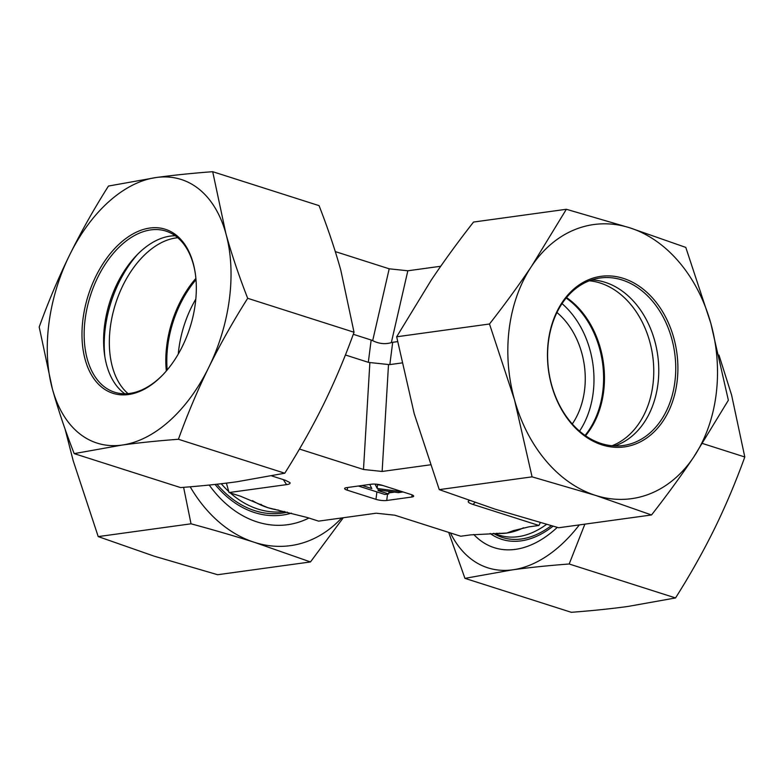 <?xml version="1.0" encoding="UTF-8"?>
<svg xmlns="http://www.w3.org/2000/svg" width="784" height="784" viewBox="0 0 784 784"><rect width="100%" height="100%" fill="white"/><g stroke="black" fill="none" stroke-linecap="round" stroke-linejoin="round"><path stroke-width="1.18" d="M226.409 483.13L229.036 492.548L240.394 496.174L267.805 507.669L307.25 517.509L318.618 521.135L376.163 513.216L394.803 515.196L460.737 536.236L470.645 534.874L506.719 533.061L513.197 530.69L528.994 526.838L538.912 525.476L472.977 504.426L474.986 502.524M166.335 370.979A84.554 52.401 107.7 0 1 195.882 278.389M195.814 299.096A84.554 52.401 -72.3 0 0 178.272 354.054M229.036 492.548L286.581 484.62C289.365 484.218 290.482 483.552 289.943 482.611L285.317 480.249L271.793 475.937M299.459 449.036L363.492 469.479L382.131 471.458L388.511 364.531L389.834 364.589L392.696 342.294L391.314 342.647C385.199 344.441 378.986 343.774 372.674 340.668L371.165 340.011L368.313 362.306L369.872 362.551L363.492 469.479M345.391 354.985L368.313 362.306M538.912 525.476L540.294 522.673M469.361 500.584L468.469 501.084C467.607 502.044 469.106 503.152 472.977 504.426M430.279 464.834L382.131 471.458M376.908 491.921L375.957 499.339L347.224 490.167A7.683 1.715 -172.7 0 1 344.617 488.501A7.683 1.715 -172.7 0 1 346.499 487.648L371.567 484.189A7.683 1.715 -172.7 0 1 382.337 485.335L411.071 494.508A7.683 1.715 -172.7 0 1 413.678 496.174A7.683 1.715 -172.7 0 1 411.796 497.027L386.718 500.486L387.541 494.096M375.957 499.339A7.683 1.715 -172.7 0 0 386.718 500.486M335.297 251.595L389.197 268.804L372.674 340.668M391.314 342.647L407.837 270.784L389.197 268.804M407.837 270.784L440.726 266.256M585.55 435.737A84.554 63.622 82.2 0 0 566.518 297.567M579.572 431.131A84.554 63.622 82.2 0 0 562.01 303.614M572.3 423.958A73.02 54.949 82.2 0 0 556.944 312.493M397.576 341.628L392.696 342.294M401.839 362.943L389.834 364.589M388.511 364.531L369.872 362.551M353.29 334.298L371.165 340.011M375.036 484.1L377.231 488.481L403.025 491.94M377.486 484.316L377.231 488.481M377.712 484.767L382.621 485.423M403.074 491.95L398.292 492.617L377.937 489.892L378.309 490.637L388.668 493.94L384.866 494.459L358.376 486.011M378.398 489.951L378.309 490.637M388.991 491.372L388.668 493.94M362.179 485.482L371.812 488.559L369.744 484.443M388.795 492.901L394.519 492.107M215.061 484.434A106.977 80.497 82.2 0 0 282.367 515.088A106.977 80.497 82.2 0 0 291.383 513.138M308.896 518.038A117.218 88.2 -97.8 0 1 209.23 485.041M65.052 428.975L73.177 460.688L98.216 536.599L154.193 556.179L217.648 574.721L310.474 561.942L254.496 542.361C234.994 536.148 213.836 529.974 191.031 523.81L183.613 487.334M190.198 486.795A138.356 104.105 82.2 0 0 254.496 542.361A138.356 104.105 82.2 0 0 341.667 517.959M343.274 517.744L310.474 561.942M191.031 523.81L98.216 536.599M622.143 279.986A84.554 63.622 -97.8 0 1 675.739 367.578A84.554 63.622 -97.8 0 1 623.202 445.508A84.554 63.622 -97.8 0 1 548.643 370.43A84.554 63.622 -97.8 0 1 600.132 277.987A84.554 63.622 -97.8 0 1 622.143 279.986M623.339 278.369A86.093 64.778 82.2 0 0 551.603 385.434A86.093 64.778 82.2 0 0 663.078 421.018A86.093 64.778 82.2 0 0 623.339 278.369M591.753 279.917A84.554 63.622 -97.8 0 1 605.179 282.328A84.554 63.622 -97.8 0 1 658.589 364.237A84.554 63.622 -97.8 0 1 614.617 445.91M693.683 457.092A138.356 104.105 82.2 0 0 710.823 323.312A138.356 104.105 82.2 0 0 629.807 227.821A138.356 104.105 82.2 0 0 531.66 266.119A138.356 104.105 82.2 0 0 514.52 399.909A138.356 104.105 82.2 0 0 595.536 495.39A138.356 104.105 82.2 0 0 693.683 457.092C681.12 475.8 667.066 495.086 651.514 514.97L595.536 495.39L532.071 476.848L514.52 399.909L489.49 323.998C505.043 304.114 519.096 284.827 531.66 266.119L566.352 209.279L629.807 227.821L685.784 247.401L710.823 323.312L728.365 400.252L693.683 457.092M566.352 209.279L473.526 222.058C457.974 241.942 443.92 261.239 431.357 279.937L396.665 336.787L414.217 413.717L439.256 489.628L495.233 509.208L558.688 527.75L651.514 514.97M396.665 336.787L489.49 323.998M439.256 489.628L532.071 476.848M585.06 435.404A84.554 63.622 82.2 0 0 566.146 298.018M612.039 445.733A84.554 63.622 82.2 0 0 652.719 356.093A84.554 63.622 82.2 0 0 589.323 280.78M490.157 533.483A106.977 66.297 -72.3 0 0 501.809 539.343A106.977 66.297 -72.3 0 0 521.086 540.872A106.977 66.297 -72.3 0 0 553.014 526.201M557.277 527.367A117.218 72.647 107.7 0 1 515.402 549.368A117.218 72.647 107.7 0 1 473.761 534.502M584.874 524.143L569.184 564C548.614 565.538 529.808 567.479 512.775 569.801L464.941 578.357L571.301 612.304C591.871 610.756 610.677 608.815 627.71 606.493L675.543 597.947C690.155 574.829 703.13 551.789 714.459 528.828C725.7 505.847 735.813 481.895 744.8 456.984L731.599 395.048L718.948 355.025M450.428 532.953A138.356 85.75 -72.3 0 0 512.775 569.801A138.356 85.75 -72.3 0 0 579.317 524.908M464.941 578.357L448.703 532.405M569.184 564L675.543 597.947M702.582 443.509L744.8 456.984M163.601 374.027A84.554 52.401 107.7 0 1 114.591 392.206A84.554 52.401 107.7 0 1 90.385 295.725A84.554 52.401 107.7 0 1 166.012 231.113A84.554 52.401 107.7 0 1 193.315 264.198A84.554 52.401 107.7 0 1 195.422 274.322M193.129 262.973A86.093 53.351 -72.3 0 0 118.531 244.696A86.093 53.351 -72.3 0 0 86.534 364.001A86.093 53.351 -72.3 0 0 163.239 374.409A86.093 53.351 -72.3 0 0 195.353 273.792A86.093 53.351 -72.3 0 0 193.129 262.973M124.803 393.764A84.554 52.401 107.7 0 1 106.722 365.324A84.554 52.401 107.7 0 1 104.546 354.691A84.554 52.401 107.7 0 1 136.083 255.868A84.554 52.401 107.7 0 1 175.244 235.759M122.01 445.077A138.356 85.75 -72.3 0 0 208.76 367.412A138.356 85.75 -72.3 0 0 225.9 233.632A138.356 85.75 -72.3 0 0 156.29 177.507A138.356 85.75 -72.3 0 0 69.541 255.172A138.356 85.75 -72.3 0 0 52.401 388.952A138.356 85.75 -72.3 0 0 122.01 445.077L74.186 453.622C65.405 431.161 58.143 409.601 52.401 388.952L39.2 327.016C48.187 302.105 58.3 278.153 69.541 255.172C80.87 232.211 93.845 209.171 108.457 186.053L156.29 177.507C173.323 175.185 192.129 173.244 212.699 171.696L225.9 233.632C231.643 254.281 238.904 275.841 247.685 298.302C233.064 321.42 220.098 344.46 208.76 367.412C197.519 390.403 187.405 414.354 178.419 439.265C157.849 440.814 139.052 442.744 122.01 445.077M74.186 453.622L180.536 487.57C201.106 486.021 219.912 484.091 236.944 481.758L284.778 473.213C299.39 450.094 312.365 427.064 323.694 404.103C334.944 381.112 345.058 357.161 354.035 332.249L340.834 270.323C335.091 249.675 327.83 228.115 319.059 205.643L212.699 171.696M284.778 473.213L178.419 439.265M354.035 332.249L247.685 298.302M196 279.721A84.554 52.401 -72.3 0 0 167.198 369.96M177.772 237.738A84.554 52.401 -72.3 0 0 115.562 303.761A84.554 52.401 -72.3 0 0 128.017 393.617M104.929 357.2A92.238 57.163 107.7 0 1 137.857 254.045M278.751 510.149A103.772 78.077 -97.8 0 1 267.805 507.669A103.772 78.077 -97.8 0 1 252.448 500.623M284.7 511.521A103.772 78.077 -97.8 0 1 257.887 509.041A103.772 78.077 -97.8 0 1 230.32 492.96M228.752 491.539A103.772 78.077 -97.8 0 1 221.264 483.738M287.365 512.158A105.007 79.008 -97.8 0 1 254.722 510.649A105.007 79.008 -97.8 0 1 216.972 484.228M523.545 527.789A103.772 64.317 107.7 0 1 506.719 533.061A103.772 64.317 107.7 0 1 496.399 533.296M546.487 524.408A103.772 64.317 107.7 0 1 518.087 536.687A103.772 64.317 107.7 0 1 499.388 535.207L493.646 533.365M551.25 525.721A105.007 65.082 107.7 0 1 521.38 538.98A105.007 65.082 107.7 0 1 493.508 533.375M283.328 479.612L286.581 484.62M412.07 494.871L411.796 497.027M347.224 490.167L347.567 487.501M275.125 509.316L274.586 509.198M260.749 504.308L261.572 504.7M514.059 530.396L513.197 530.699M499.251 533.218L499.741 533.208"/></g></svg>
